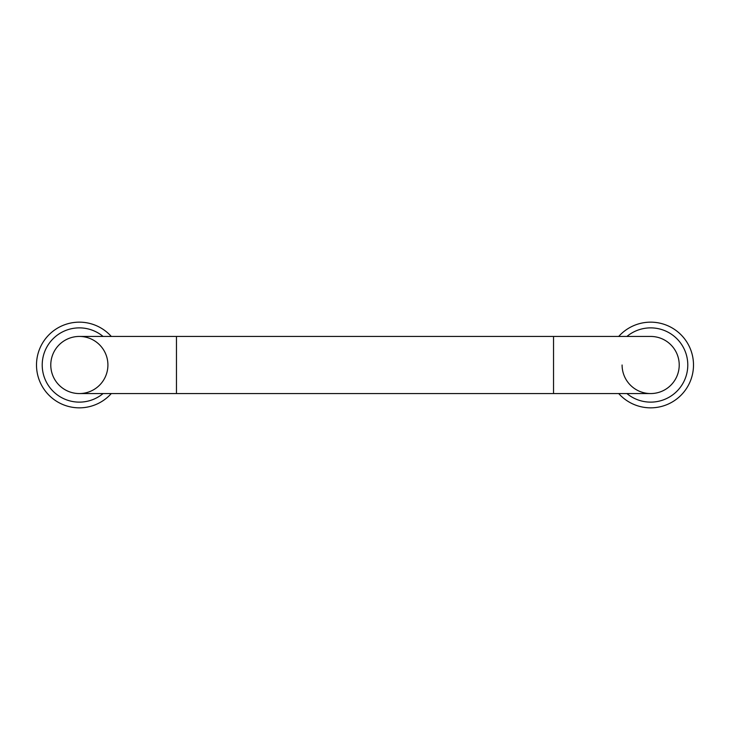 <?xml version="1.0" encoding="UTF-8"?>
<svg xmlns="http://www.w3.org/2000/svg" width="730" height="730" viewBox="0 0 730 730"><rect width="100%" height="100%" fill="white"/><g stroke="black" fill="none" stroke-linecap="round" stroke-linejoin="round"><path stroke-width="1.09" d="M553.532 336.439L79.351 336.439A28.561 28.561 0 0 0 50.781 365A28.561 28.561 0 0 0 79.351 393.561L553.532 393.561L553.532 336.439L650.649 336.439A28.561 28.561 0 0 1 679.219 365A28.561 28.561 0 0 0 650.649 336.439M553.532 393.561L650.649 393.561A28.561 28.561 0 0 0 679.219 365A28.561 28.561 0 0 1 650.649 393.561A28.561 28.561 0 0 1 622.088 365M50.781 365A28.561 28.561 0 0 0 79.351 393.561A28.561 28.561 0 0 0 107.912 365A28.561 28.561 0 0 0 79.351 336.439A28.561 28.561 0 0 0 50.781 365M111.288 336.439A42.851 42.851 0 0 0 36.5 365A42.851 42.851 0 0 0 111.288 393.561M103.076 336.439A37.139 37.139 0 0 0 42.212 365A37.139 37.139 0 0 0 103.076 393.561M618.712 393.561A42.851 42.851 0 0 0 693.5 365A42.851 42.851 0 0 0 618.712 336.439M626.924 393.561A37.139 37.139 0 0 0 687.788 365A37.139 37.139 0 0 0 626.924 336.439M176.468 336.439L176.468 393.561"/></g></svg>
